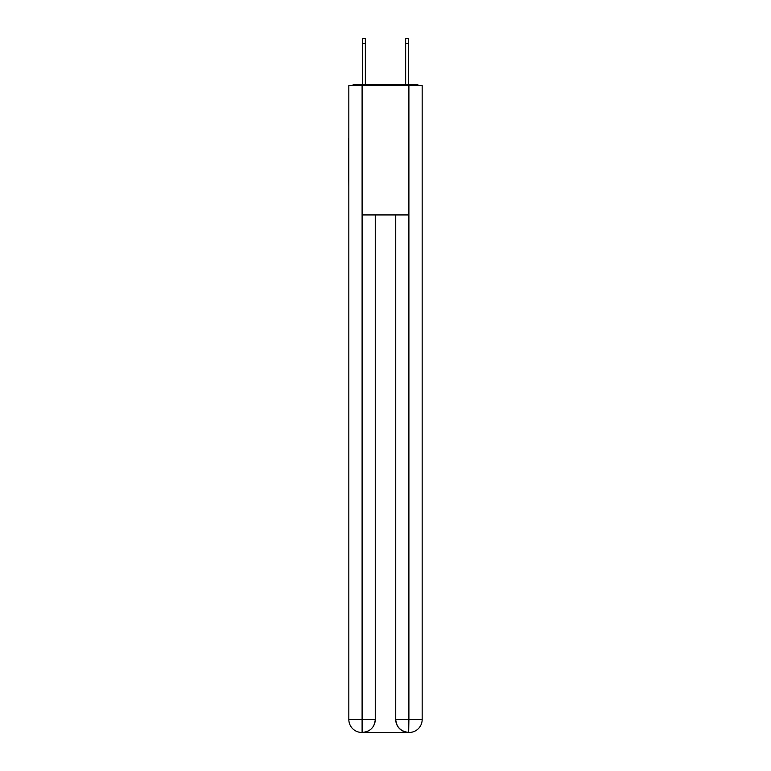 <?xml version="1.0" encoding="UTF-8"?>
<svg xmlns="http://www.w3.org/2000/svg" width="771" height="771" viewBox="0 0 771 771"><rect width="100%" height="100%" fill="white"/><g stroke="black" fill="none" stroke-linecap="round" stroke-linejoin="round"><path stroke-width="1.16" d="M422.161 186.476L422.161 95.479M348.839 138.385L348.839 95.479M348.521 138.385L348.839 186.476M418.865 85.562A4.308 4.308 0 0 0 416.012 84.482L354.988 84.482A4.308 4.308 0 0 0 352.135 85.562M354.988 84.482L362.534 84.482L362.534 38.55L365.338 38.55L365.338 84.482L368.683 84.482M402.317 84.482L405.662 84.482L405.662 38.55L408.466 38.55L408.466 84.482L416.012 84.482M362.1 85.562L362.1 214.936L408.9 214.936L408.9 85.562L348.839 85.562L348.839 719.516A12.934 12.934 0 0 0 361.782 732.45L408.678 732.45A12.934 12.934 0 0 1 395.745 719.516L395.745 214.936L395.745 719.516C396.4 727.14 400.718 731.448 408.678 732.45L408.9 719.516L422.161 719.516A12.934 12.934 0 0 1 409.218 732.45L408.987 732.45M408.9 85.562L422.161 85.562L422.161 719.516M375.255 214.936L375.255 719.516A12.934 12.934 0 0 1 362.322 732.45C370.321 731.612 374.629 727.304 375.255 719.516L375.255 214.936M348.839 719.516A12.934 12.934 0 0 0 361.782 732.45A12.934 12.934 0 0 1 348.839 719.516L362.1 719.516L362.1 732.45M375.255 719.516L362.1 719.516L362.1 214.936M395.745 719.516L408.9 719.516L408.9 214.936M362.534 43.513L365.338 43.513M408.466 43.513L405.662 43.513"/></g></svg>
